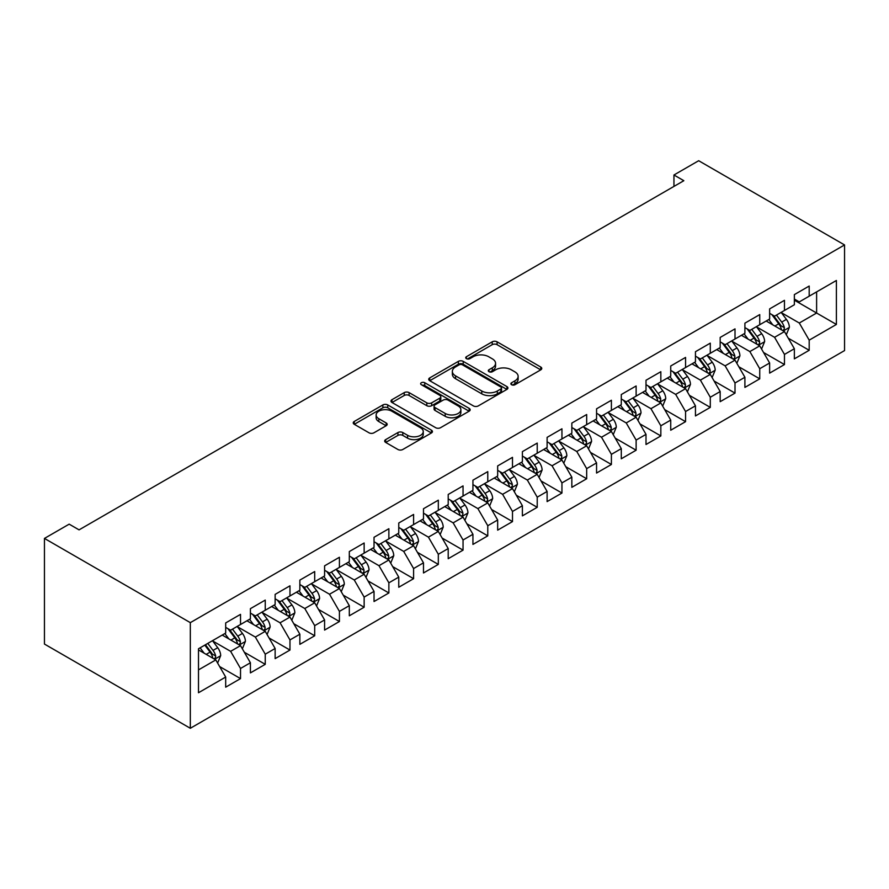 <?xml version="1.0" encoding="UTF-8"?>
<svg xmlns="http://www.w3.org/2000/svg" width="889" height="889" viewBox="0 0 889 889"><rect width="100%" height="100%" fill="white"/><g stroke="black" fill="none" stroke-linecap="round" stroke-linejoin="round"><path stroke-width="1.33" d="M511.575 384.726A2.4 1.389 0 0 0 514.975 384.726L540.756 369.846A3.434 1.978 0 0 0 541.768 368.446A3.434 1.978 0 0 0 540.756 367.035L497.073 341.821A3.434 1.978 0 0 0 492.217 341.821L466.436 356.711A2.4 1.389 0 0 0 465.725 357.689A2.4 1.389 0 0 0 466.436 358.667A2.4 1.389 0 0 0 469.837 358.667L473.17 356.745A10.979 6.345 0 0 1 488.706 356.745L492.339 358.845A10.979 6.345 0 0 1 495.562 363.323A10.979 6.345 0 0 1 492.339 367.813L489.006 369.735A2.4 1.389 0 0 0 488.305 370.713A2.4 1.389 0 0 0 489.006 371.702A2.4 1.389 0 0 0 492.406 371.702L495.74 369.768A10.979 6.345 0 0 1 511.275 369.768L514.909 371.869A10.979 6.345 0 0 1 518.131 376.358A10.979 6.345 0 0 1 514.909 380.836L511.575 382.77A2.4 1.389 0 0 0 510.875 383.748A2.4 1.389 0 0 0 511.575 384.726L511.575 382.77M385.682 439.622A3.434 1.978 0 0 0 384.67 441.022A3.434 1.978 0 0 0 385.682 442.422L397.939 449.501A3.434 1.978 0 0 0 402.784 449.501L431.421 432.965A3.434 1.978 0 0 0 432.432 431.565A3.434 1.978 0 0 0 431.421 430.165L387.737 404.94A3.434 1.978 0 0 0 382.881 404.94L354.244 421.475A3.434 1.978 0 0 0 353.244 422.875A3.434 1.978 0 0 0 354.244 424.275L369.057 432.821A3.434 1.978 0 0 0 373.902 432.821L386.159 425.753A3.434 1.978 0 0 0 387.171 424.342A3.434 1.978 0 0 0 386.159 422.942L378.825 418.708A9.179 5.301 0 0 1 376.136 414.963A9.179 5.301 0 0 1 381.803 410.062A9.179 5.301 0 0 1 391.805 411.207L420.564 427.82A9.179 5.301 0 0 1 423.253 431.565A9.179 5.301 0 0 1 417.586 436.466A9.179 5.301 0 0 1 407.584 435.31L402.784 432.543A3.434 1.978 0 0 0 397.939 432.543L385.682 439.622L385.682 442.422M44.45 538.423L190.324 622.644L190.324 728.28L44.45 644.058L44.45 538.423L69.175 524.154L79.065 529.866L683.841 180.7L673.951 174.989L673.951 186.412M673.951 174.989L698.676 160.72L844.55 244.942L190.324 622.644M473.415 405.917A3.434 1.978 0 0 0 478.26 405.917L506.908 389.393A3.434 1.978 0 0 0 507.908 387.982A3.434 1.978 0 0 0 506.908 386.582L463.213 361.367A3.434 1.978 0 0 0 458.368 361.367L429.731 377.903A3.434 1.978 0 0 0 428.72 379.303A3.434 1.978 0 0 0 429.731 380.703L473.415 405.917M422.308 385.248A2.4 1.389 0 0 1 424.753 385.593L424.753 382.737L469.159 408.373A3.434 1.978 0 0 1 470.17 409.773A3.434 1.978 0 0 1 469.159 411.174L440.522 427.709A3.434 1.978 0 0 1 435.677 427.709L391.982 402.484L391.982 399.683A3.434 1.978 0 0 0 390.982 401.083A3.434 1.978 0 0 0 391.982 402.484M391.982 399.683L404.239 392.616A3.434 1.978 0 0 1 409.096 392.616L426.809 402.839A3.434 1.978 0 0 0 431.665 402.839L439.799 398.15A3.434 1.978 0 0 0 440.8 396.75A3.434 1.978 0 0 0 439.799 395.338L421.353 384.693A2.4 1.389 0 0 1 420.653 383.715A2.4 1.389 0 0 1 422.131 382.437A2.4 1.389 0 0 1 424.753 382.737M190.324 728.28L844.55 350.577L844.55 244.942M794.355 300.182L816.613 313.028L816.613 291.903L836.393 280.48L809.19 296.181L809.19 286.047L794.355 294.615L794.355 304.749L784.465 310.461L784.465 300.326L769.63 308.894L769.63 319.029L759.739 324.729L759.739 314.595L744.904 323.163L744.904 333.297L735.014 339.009L735.014 328.874L720.179 337.442L720.179 347.577L710.289 353.289L710.289 343.143L695.454 351.711L695.454 361.845L685.563 367.557L685.563 357.422L670.728 365.99L670.728 376.125L660.838 381.837L660.838 371.702L646.003 380.259L646.003 390.393L636.124 396.105L636.124 385.97L621.289 394.538L621.289 404.673L611.399 410.385L611.399 400.25L596.563 408.818L596.563 418.952L586.673 424.653L586.673 414.518L571.838 423.086L571.838 433.221L561.948 438.933L561.948 428.798L547.113 437.366L547.113 447.5L537.223 453.212L537.223 443.078L522.388 451.634L522.388 461.769L512.497 467.481L512.497 457.346L497.662 465.914L497.662 476.048L487.772 481.76L487.772 471.626L472.937 480.182L472.937 490.317L463.047 496.029L463.047 485.894L448.212 494.462L448.212 504.596L438.321 510.308L438.321 500.174L423.486 508.741L423.486 518.876L413.596 524.577L413.596 514.442L398.761 523.01L398.761 533.144L388.871 538.856L388.871 528.722L374.036 537.289L374.036 547.424L364.146 553.136L364.146 543.001L349.31 551.558L349.31 561.692L339.42 567.404L339.42 557.27L324.585 565.837L324.585 575.972L314.695 581.684L314.695 571.549L299.86 580.106L299.86 590.24L289.97 595.952L289.97 585.818L275.134 594.385L275.134 604.52L265.244 610.232L265.244 600.097L250.409 608.665L250.409 618.8L240.519 624.5L240.519 614.366L225.684 622.933L225.684 633.068L198.491 648.77L198.491 692.742L225.684 677.04L215.794 659.905L198.491 649.915M836.393 280.48L836.393 324.452L809.19 340.154L799.3 323.018L781.375 312.672M788.299 338.22L809.19 350.288L809.19 340.154M809.19 350.288L794.355 358.856L794.355 348.721L784.465 354.422L774.575 337.298L756.65 326.952M763.573 352.5L784.465 364.557L784.465 354.422M784.465 364.557L769.63 373.124L769.63 362.99L759.739 368.702L749.849 351.566L731.925 341.22M738.848 366.779L759.739 378.836L759.739 368.702M759.739 378.836L744.904 387.404L744.904 377.269L735.014 382.981L725.124 365.846L707.2 355.5M714.123 381.048L735.014 393.116L735.014 382.981M735.014 393.116L720.179 401.672L720.179 391.538L710.289 397.25L700.399 380.125L682.474 369.768M689.397 395.327L710.289 407.384L710.289 397.25M710.289 407.384L695.454 415.952L695.454 405.817L685.563 411.529L675.673 394.394L657.749 384.048M664.672 409.596L685.563 421.664L685.563 411.529M685.563 421.664L670.728 430.22L670.728 420.086L660.838 425.798L650.948 408.673L633.024 398.316M639.947 423.875L660.838 435.932L660.838 425.798M660.838 435.932L646.003 444.5L646.003 434.365L636.124 440.077L626.234 422.942L608.298 412.596M615.221 438.144L636.124 450.212L636.124 440.077M636.124 450.212L621.289 458.78L621.289 448.645L611.399 454.346L601.509 437.221L583.573 426.876M590.496 452.423L611.399 464.48L611.399 454.346M611.399 464.48L596.563 473.048L596.563 462.913L586.673 468.625L576.783 451.49L558.848 441.144M565.771 466.703L586.673 478.76L586.673 468.625M586.673 478.76L571.838 487.328L571.838 477.193L561.948 482.905L552.058 465.769L534.122 455.424M541.057 480.971L561.948 493.039L561.948 482.905M561.948 493.039L547.113 501.596L547.113 491.461L537.223 497.173L527.333 480.049L509.408 469.692M516.331 495.251L537.223 507.308L537.223 497.173M537.223 507.308L522.388 515.876L522.388 505.741L512.497 511.453L502.607 494.317L484.683 483.972M491.606 509.519L512.497 521.587L512.497 511.453M512.497 521.587L497.662 530.144L497.662 520.009L487.772 525.721L477.882 508.597L459.957 498.24M466.881 523.799L487.772 535.856L487.772 525.721M487.772 535.856L472.937 544.424L472.937 534.289L463.047 540.001L453.157 522.865L435.232 512.52M442.155 538.067L463.047 550.135L463.047 540.001M463.047 550.135L448.212 558.703L448.212 548.569L438.321 554.269L428.431 537.145L410.507 526.799M417.43 552.347L438.321 564.404L438.321 554.269M438.321 564.404L423.486 572.972L423.486 562.837L413.596 568.549L403.706 551.413L385.782 541.068M392.705 566.626L413.596 578.683L413.596 568.549M413.596 578.683L398.761 587.251L398.761 577.117L388.871 582.828L378.981 565.693L361.056 555.347M367.979 580.895L388.871 592.963L388.871 582.828M388.871 592.963L374.036 601.52L374.036 591.385L364.146 597.097L354.255 579.972L336.331 569.616M343.254 595.174L364.146 607.231L364.146 597.097M364.146 607.231L349.31 615.799L349.31 605.665L339.42 611.376L329.53 594.241L311.606 583.895M318.529 609.443L339.42 621.511L339.42 611.376M339.42 621.511L324.585 630.079L324.585 619.933L314.695 625.645L304.805 608.521L286.88 598.164M293.803 623.722L314.695 635.779L314.695 625.645M314.695 635.779L299.86 644.347L299.86 634.213L289.97 639.924L280.079 622.789L262.155 612.443M269.078 637.991L289.97 650.059L289.97 639.924M289.97 650.059L275.134 658.627L275.134 648.492L265.244 654.193L255.354 637.069L237.43 626.723M244.353 652.27L265.244 664.327L265.244 654.193M265.244 664.327L250.409 672.895L250.409 662.761L240.519 668.472L230.629 651.337L212.704 640.991M219.627 666.55L240.519 678.607L240.519 668.472M240.519 678.607L225.684 687.175L225.684 677.04M225.684 627.356L230.629 630.212L240.519 624.5M198.491 669.895L215.794 659.905M250.409 613.088L255.354 615.944L265.244 610.232M230.629 651.337L240.519 645.636L222.217 635.068M250.409 662.761L240.519 645.636M275.134 598.808L280.079 601.664L289.97 595.952M255.354 637.069L265.244 631.357L246.942 620.789M275.134 648.492L265.244 631.357M299.86 584.54L304.805 587.396L314.695 581.684M280.079 622.789L289.97 617.088L271.667 606.52M299.86 634.213L289.97 617.088M324.585 570.26L329.53 573.116L339.42 567.404M304.805 608.521L314.695 602.809L296.393 592.241M324.585 619.933L314.695 602.809M349.31 555.992L354.255 558.837L364.146 553.136M329.53 594.241L339.42 588.529L321.118 577.972M349.31 605.665L339.42 588.529M374.036 541.712L378.981 544.568L388.871 538.856M354.255 579.972L364.146 574.261L345.843 563.693M374.036 591.385L364.146 574.261M398.761 527.433L403.706 530.288L413.596 524.577M378.981 565.693L388.871 559.981L370.569 549.424M398.761 577.117L388.871 559.981M423.486 513.164L428.431 516.02L438.321 510.308M403.706 551.413L413.596 545.713L395.294 535.145M423.486 562.837L413.596 545.713M448.212 498.885L453.157 501.74L463.047 496.029M428.431 537.145L438.321 531.433L420.019 520.865M448.212 548.569L438.321 531.433M472.937 484.616L477.882 487.472L487.772 481.76M453.157 522.865L463.047 517.154L444.744 506.597M472.937 534.289L463.047 517.154M497.662 470.337L502.607 473.192L512.497 467.481M477.882 508.597L487.772 502.885L469.47 492.317M497.662 520.009L487.772 502.885M522.388 456.057L527.333 458.913L537.223 453.212M502.607 494.317L512.497 488.606L494.195 478.049M522.388 505.741L512.497 488.606M547.113 441.789L552.058 444.644L561.948 438.933M527.333 480.049L537.223 474.337L518.92 463.769M547.113 491.461L537.223 474.337M571.838 427.509L576.783 430.365L586.673 424.653M552.058 465.769L561.948 460.058L543.646 449.501M571.838 477.193L561.948 460.058M596.563 413.241L601.509 416.096L611.399 410.385M576.783 451.49L586.673 445.789L568.371 435.221M596.563 462.913L586.673 445.789M621.289 398.961L626.234 401.817L636.124 396.105M601.509 437.221L611.399 431.509L593.096 420.942M621.289 448.645L611.399 431.509M646.003 384.693L650.948 387.548L660.838 381.837M626.234 422.942L636.124 417.23L617.822 406.673M646.003 434.365L636.124 417.23M670.728 370.413L675.673 373.269L685.563 367.557M650.948 408.673L660.838 402.961L642.547 392.393M670.728 420.086L660.838 402.961M695.454 356.133L700.399 358.989L710.289 353.289M675.673 394.394L685.563 388.682L667.272 378.125M695.454 405.817L685.563 388.682M720.179 341.865L725.124 344.721L735.014 339.009M700.399 380.125L710.289 374.413L691.998 363.845M720.179 391.538L710.289 374.413M744.904 327.585L749.849 330.441L759.739 324.729M725.124 365.846L735.014 360.134L716.723 349.577M744.904 377.269L735.014 360.134M769.63 313.317L774.575 316.173L784.465 310.461M749.849 351.566L759.739 345.865L741.448 335.297M769.63 362.99L759.739 345.865M794.355 299.037L799.3 301.893L809.19 296.181M774.575 337.298L784.465 331.586L766.174 321.018M794.355 348.721L784.465 331.586M799.3 323.018L816.613 313.028L836.393 324.452M512.531 385.07L514.909 383.692A10.979 6.345 0 0 0 518.131 379.214L518.131 376.358M495.562 363.323L495.562 366.179A10.979 6.345 0 0 1 492.339 370.669L489.961 372.035M540.712 369.868L497.073 344.676A3.434 1.978 0 0 0 492.217 344.676L467.392 359.012M506.852 389.415L463.213 364.223A3.434 1.978 0 0 0 458.368 364.223L429.776 380.725M500.84 388.971A2.4 1.389 0 0 0 501.54 387.982A2.4 1.389 0 0 0 500.84 387.004L462.491 364.868A2.4 1.389 0 0 0 459.091 364.868L455.568 366.901A10.979 6.345 0 0 0 452.357 371.38A10.979 6.345 0 0 0 455.568 375.869L481.782 391.004A10.979 6.345 0 0 0 497.318 391.004L500.84 388.971L500.84 391.827A2.4 1.389 0 0 0 501.54 390.838L501.54 387.982M452.357 371.38L452.357 374.236A10.979 6.345 0 0 0 455.568 378.725L455.568 375.869M500.84 391.827L497.318 393.849A10.979 6.345 0 0 1 481.782 393.849L455.568 378.725M392.038 402.517L404.239 395.461L404.239 392.616M440.8 396.75L440.8 399.594A3.434 1.978 0 0 1 439.799 401.006L431.665 405.695A3.434 1.978 0 0 1 426.809 405.695L409.096 395.461A3.434 1.978 0 0 0 404.239 395.461M424.753 385.593L469.114 411.207M445.2 413.452A9.179 5.301 0 0 0 455.201 414.607A9.179 5.301 0 0 0 460.869 409.707A9.179 5.301 0 0 0 458.179 405.962L448.045 400.106A3.434 1.978 0 0 0 443.2 400.106L435.065 404.806A3.434 1.978 0 0 0 434.065 406.206A3.434 1.978 0 0 0 435.065 407.607L445.2 413.452L445.2 416.308A9.179 5.301 0 0 0 455.201 417.452A9.179 5.301 0 0 0 460.869 412.563L460.869 409.707M434.065 406.206L434.065 409.062A3.434 1.978 0 0 0 435.065 410.462L435.065 407.607M445.2 416.308L435.065 410.462M423.253 431.565L423.253 434.421A9.179 5.301 0 0 1 417.586 439.31A9.179 5.301 0 0 1 407.584 438.166L402.784 435.399A3.434 1.978 0 0 0 397.939 435.399L385.726 442.444M376.136 414.963L376.136 417.819A9.179 5.301 0 0 0 378.825 421.564L378.825 418.708M386.115 425.775L378.825 421.564M431.376 432.987L387.737 407.795A3.434 1.978 0 0 0 382.881 407.795L354.3 424.309M786.298 334.753L789.365 327.274A9.268 5.345 -120 0 0 786.409 319.384L781.153 312.372M772.785 324.841L768.796 319.507M766.929 321.462L766.474 320.851M782.72 330.575L784.154 329.286L784.365 327.674A9.268 5.345 -120 0 0 781.709 322.096L776.453 315.084M773.452 315.517L779.942 324.185A4.723 2.723 60 0 1 780.798 325.618L784.365 327.674M771.83 314.584L778.742 323.807A9.268 5.345 60 0 1 781.398 329.386L781.575 329.919M761.573 349.033L764.64 341.554A9.268 5.345 -120 0 0 761.684 333.664L756.428 326.652M748.06 339.12L744.071 333.786M742.204 335.731L741.748 335.131M757.995 344.854L759.428 343.565L759.639 341.943A9.268 5.345 -120 0 0 756.984 336.375L751.727 329.363M748.738 329.797L755.217 338.453A4.723 2.723 60 0 1 756.072 339.887L759.639 341.943M747.104 328.852L754.016 338.087A9.268 5.345 60 0 1 756.672 343.654L756.861 344.199M736.848 363.301L739.915 355.822A9.268 5.345 -120 0 0 736.959 347.932L731.703 340.92M723.335 353.389L719.345 348.055M717.479 350.01L717.023 349.399M733.269 359.123L734.703 357.834L734.914 356.222A9.268 5.345 -120 0 0 732.258 350.644L727.002 343.632M724.013 344.076L730.491 352.733A4.723 2.723 60 0 1 731.358 354.166L734.914 356.222M722.379 343.132L729.291 352.355A9.268 5.345 60 0 1 731.947 357.934L732.136 358.467M712.122 377.581L715.189 370.102A9.268 5.345 -120 0 0 712.233 362.212L706.977 355.2M698.61 367.668L694.62 362.334M692.753 364.279L692.298 363.679M708.544 373.402L709.978 372.113L710.189 370.491A9.268 5.345 -120 0 0 707.533 364.923L702.277 357.911M699.287 358.345L705.766 367.001A4.723 2.723 60 0 1 706.633 368.435L710.189 370.491M697.654 357.4L704.566 366.635A9.268 5.345 60 0 1 707.222 372.202L707.411 372.747M687.397 391.86L690.464 384.37A9.268 5.345 -120 0 0 687.508 376.48L682.252 369.468M673.884 381.937L669.895 376.614M668.028 378.558L667.572 377.947M683.819 387.682L685.252 386.382L685.463 384.77A9.268 5.345 -120 0 0 682.808 379.192L677.551 372.18M674.562 372.624L681.041 381.281A4.723 2.723 60 0 1 681.907 382.714L685.463 384.77M672.929 371.68L679.841 380.914A9.268 5.345 60 0 1 682.496 386.482L682.685 387.015M662.672 406.129L665.739 398.65A9.268 5.345 -120 0 0 662.783 390.76L657.527 383.748M649.159 396.216L645.17 390.882M643.303 392.827L642.847 392.227M659.093 401.95L660.538 400.661L660.738 399.039A9.268 5.345 -120 0 0 658.082 393.471L652.826 386.459M649.837 386.893L656.315 395.561A4.723 2.723 60 0 1 657.182 396.994L660.738 399.039M648.203 385.959L655.115 395.183A9.268 5.345 60 0 1 657.771 400.761L657.96 401.295M637.946 420.408L641.013 412.918A9.268 5.345 -120 0 0 638.058 405.028L632.801 398.016M624.434 410.485L620.444 405.162M618.577 407.106L618.122 406.495M634.368 416.23L635.813 414.941L636.013 413.318A9.268 5.345 -120 0 0 633.357 407.751L628.101 400.739M625.111 401.172L631.59 409.829A4.723 2.723 60 0 1 632.457 411.263L636.013 413.318M623.478 400.228L630.39 409.462A9.268 5.345 60 0 1 633.046 415.03L633.235 415.563M613.221 434.677L616.288 427.198A9.268 5.345 -120 0 0 613.332 419.308L608.076 412.296M599.708 424.764L595.719 419.43M593.852 421.386L593.396 420.775M609.643 430.498L611.087 429.209L611.288 427.598A9.268 5.345 -120 0 0 608.632 422.019L603.375 415.007M600.386 415.441L606.865 424.109A4.723 2.723 60 0 1 607.732 425.542L611.288 427.598M598.753 414.507L605.665 423.731A9.268 5.345 60 0 1 608.32 429.309L608.509 429.843M588.496 448.956L591.563 441.477A9.268 5.345 -120 0 0 588.607 433.588L583.351 426.576M574.983 439.044L570.994 433.71M569.127 435.654L568.671 435.054M584.918 444.778L586.362 443.489L586.562 441.866A9.268 5.345 -120 0 0 583.906 436.299L578.661 429.287M575.661 429.72L582.151 438.377A4.723 2.723 60 0 1 583.006 439.811L586.562 441.866M574.027 428.776L580.939 438.01A9.268 5.345 60 0 1 583.595 443.578L583.784 444.122M563.77 463.225L566.838 455.746A9.268 5.345 -120 0 0 563.882 447.856L558.625 440.844M550.258 453.312L546.268 447.989M544.401 449.934L543.946 449.323M560.192 459.046L561.637 457.757L561.837 456.146A9.268 5.345 -120 0 0 559.181 450.567L553.936 443.555M550.936 444L557.425 452.657A4.723 2.723 60 0 1 558.281 454.09L561.837 456.146M549.302 443.055L556.214 452.279A9.268 5.345 60 0 1 558.87 457.857L559.059 458.391M539.045 477.504L542.112 470.025A9.268 5.345 -120 0 0 539.156 462.136L533.9 455.124M525.532 467.592L521.543 462.258M519.676 464.202L519.22 463.602M535.467 473.326L536.912 472.037L537.112 470.414A9.268 5.345 -120 0 0 534.456 464.847L529.211 457.835M526.21 458.268L532.7 466.925A4.723 2.723 60 0 1 533.556 468.359L537.112 470.414M524.577 457.335L531.489 466.558A9.268 5.345 60 0 1 534.145 472.126L534.333 472.67M514.32 491.784L517.387 484.294A9.268 5.345 -120 0 0 514.431 476.404L509.175 469.392M500.807 481.86L496.818 476.537M494.951 478.482L494.495 477.871M510.753 487.605L512.186 486.305L512.386 484.694A9.268 5.345 -120 0 0 509.73 479.115L504.485 472.103M501.485 472.548L507.975 481.205A4.723 2.723 60 0 1 508.83 482.638L512.386 484.694M499.851 471.603L506.763 480.838A9.268 5.345 60 0 1 509.419 486.405L509.608 486.939M489.595 506.052L492.662 498.573A9.268 5.345 -120 0 0 489.706 490.684L484.449 483.672M476.082 496.14L472.092 490.806M470.225 492.75L469.77 492.15M486.027 501.874L487.461 500.585L487.661 498.962A9.268 5.345 -120 0 0 485.005 493.395L479.76 486.383M476.76 486.816L483.249 495.484A4.723 2.723 60 0 1 484.105 496.918L487.661 498.962M475.126 485.883L482.038 495.106A9.268 5.345 60 0 1 484.694 500.685L484.883 501.218M464.869 520.332L467.936 512.853A9.268 5.345 -120 0 0 464.98 504.952L459.724 497.951M451.356 510.408L447.367 505.085M445.5 507.03L445.045 506.419M461.302 516.153L462.736 514.864L462.936 513.242A9.268 5.345 -120 0 0 460.28 507.675L455.035 500.663M452.034 501.096L458.524 509.753A4.723 2.723 60 0 1 459.38 511.186L462.936 513.242M450.401 500.151L457.313 509.386A9.268 5.345 60 0 1 459.969 514.953L460.158 515.487M440.144 534.6L443.211 527.121A9.268 5.345 -120 0 0 440.255 519.232L434.999 512.22M426.631 524.688L422.642 519.354M420.775 521.31L420.319 520.698M436.577 530.422L438.01 529.133L438.21 527.521A9.268 5.345 -120 0 0 435.554 521.943L430.309 514.931M427.309 515.364L433.799 524.032A4.723 2.723 60 0 1 434.654 525.466L438.21 527.521M425.675 514.431L432.587 523.654A9.268 5.345 60 0 1 435.243 529.233L435.432 529.766M415.419 548.88L418.486 541.401A9.268 5.345 -120 0 0 415.53 533.511L410.274 526.499M401.906 538.967L397.916 533.633M396.05 535.578L395.594 534.978M411.851 544.701L413.285 543.412L413.485 541.79A9.268 5.345 -120 0 0 410.829 536.223L405.584 529.211M402.584 529.644L409.073 538.301A4.723 2.723 60 0 1 409.929 539.734L413.485 541.79M400.95 528.699L407.862 537.934A9.268 5.345 60 0 1 410.518 543.501L410.707 544.046M390.693 563.148L393.76 555.669A9.268 5.345 -120 0 0 390.804 547.78L385.559 540.768M377.18 553.236L373.191 547.913M371.324 549.858L370.869 549.246M387.126 558.97L388.56 557.681L388.76 556.07A9.268 5.345 -120 0 0 386.104 550.491L380.859 543.479M377.858 543.924L384.348 552.58A4.723 2.723 60 0 1 385.204 554.014L388.76 556.07M376.225 542.979L383.137 552.202A9.268 5.345 60 0 1 385.793 557.781L385.982 558.314M365.979 577.428L369.035 569.949A9.268 5.345 -120 0 0 366.079 562.059L360.834 555.047M352.455 567.515L348.466 562.181M346.599 564.126L346.143 563.526M362.401 573.249L363.834 571.96L364.034 570.338A9.268 5.345 -120 0 0 361.379 564.771L356.133 557.759M353.133 558.192L359.623 566.849A4.723 2.723 60 0 1 360.478 568.293L364.034 570.338M351.499 557.259L358.411 566.482A9.268 5.345 60 0 1 361.067 572.06L361.256 572.594M341.254 591.707L344.31 584.217A9.268 5.345 -120 0 0 341.354 576.328L336.109 569.316M327.73 581.784L323.74 576.461M321.874 578.406L321.418 577.794M337.676 587.529L339.109 586.229L339.309 584.618A9.268 5.345 -120 0 0 336.653 579.039L331.408 572.027M328.408 572.472L334.897 581.128A4.723 2.723 60 0 1 335.753 582.562L339.309 584.618M326.774 571.527L333.686 580.761A9.268 5.345 60 0 1 336.342 586.329L336.531 586.862M316.528 605.976L319.584 598.497A9.268 5.345 -120 0 0 316.628 590.607L311.383 583.595M303.005 596.063L299.015 590.729M297.148 592.674L296.693 592.074M312.95 601.797L314.384 600.508L314.584 598.897A9.268 5.345 -120 0 0 311.939 593.319L306.683 586.307M303.682 586.74L310.172 595.408A4.723 2.723 60 0 1 311.028 596.841L314.584 598.897M302.049 585.807L308.972 595.03A9.268 5.345 60 0 1 311.617 600.608L311.806 601.142M291.803 620.255L294.859 612.777A9.268 5.345 -120 0 0 291.903 604.876L286.658 597.875M278.279 610.332L274.29 605.009M272.423 606.954L271.967 606.342M288.225 616.077L289.658 614.788L289.858 613.166A9.268 5.345 -120 0 0 287.214 607.598L281.957 600.586M278.957 601.02L285.447 609.676A4.723 2.723 60 0 1 286.302 611.11L289.858 613.166M277.324 600.075L284.247 609.309A9.268 5.345 60 0 1 286.891 614.877L287.08 615.41M267.078 634.524L270.134 627.045A9.268 5.345 -120 0 0 267.178 619.155L261.933 612.143M253.554 624.611L249.565 619.277M247.698 621.233L247.242 620.622M263.5 630.345L264.933 629.056L265.133 627.445A9.268 5.345 -120 0 0 262.488 621.867L257.232 614.855M254.232 615.288L260.721 623.956A4.723 2.723 60 0 1 261.577 625.389L265.133 627.445M252.598 614.355L259.521 623.578A9.268 5.345 60 0 1 262.166 629.156L262.355 629.69M242.353 648.803L245.408 641.325A9.268 5.345 -120 0 0 242.453 633.435L237.207 626.423M228.84 638.891L224.839 633.557M222.972 635.502L222.517 634.902M238.774 644.625L240.208 643.336L240.408 641.714A9.268 5.345 -120 0 0 237.763 636.146L232.507 629.134M229.506 629.568L235.996 638.224A4.723 2.723 60 0 1 236.852 639.658L240.408 641.714M227.884 628.623L234.796 637.858A9.268 5.345 60 0 1 237.441 643.425L237.63 643.969M217.627 663.072L220.683 655.593A9.268 5.345 -120 0 0 217.727 647.703L212.482 640.691M204.114 653.159L200.114 647.837M214.049 658.905L215.482 657.604L215.683 655.993A9.268 5.345 -120 0 0 213.038 650.415L207.782 643.403M205.459 644.747L211.271 652.504A4.723 2.723 60 0 1 212.127 653.937L215.683 655.993M204.814 645.114L210.071 652.126A9.268 5.345 60 0 1 212.715 657.704L212.904 658.238M514.909 383.692L514.909 380.836M489.006 371.702L489.006 369.735M492.339 370.669L492.339 367.813M466.436 358.667L466.436 356.711M492.217 344.676L492.217 341.821M497.073 344.676L497.073 341.821M540.756 369.846L540.756 367.035M429.731 380.703L429.731 377.903M458.368 364.223L458.368 361.367M463.213 364.223L463.213 361.367M506.908 389.393L506.908 386.582M481.782 393.849L481.782 391.004M497.318 393.849L497.318 391.004M409.096 395.461L409.096 392.616M426.809 405.695L426.809 402.839M431.665 405.695L431.665 402.839M439.799 401.006L439.799 398.15M469.159 411.174L469.159 408.373M397.939 435.399L397.939 432.543M402.784 435.399L402.784 432.543M407.584 438.166L407.584 435.31M386.159 425.753L386.159 422.942M354.244 424.275L354.244 421.475M382.881 407.795L382.881 404.94M387.737 407.795L387.737 404.94M431.421 432.965L431.421 430.165M783.309 330.919L789.299 327.452M781.709 322.096L786.409 319.384M774.875 326.041L778.742 323.807M758.584 345.188L764.573 341.732M756.984 336.375L761.684 333.664M750.149 340.32L754.016 338.087M733.858 359.467L739.848 356M732.258 350.644L736.959 347.932M725.424 354.589L729.291 352.355M709.133 373.736L715.123 370.28M707.533 364.923L712.233 362.212M700.699 368.868L704.566 366.635M684.408 388.015L690.397 384.548M682.808 379.192L687.508 376.48M675.973 383.148L679.841 380.914M659.682 402.295L665.672 398.828M658.082 393.471L662.783 390.76M651.248 397.416L655.115 395.183M634.957 416.563L640.947 413.107M633.357 407.751L638.058 405.028M626.523 411.696L630.39 409.462M610.232 430.843L616.233 427.376M608.632 422.019L613.332 419.308M601.797 425.964L605.665 423.731M585.507 445.111L591.507 441.655M583.906 436.299L588.607 433.588M577.072 440.244L580.939 438.01M560.781 459.391L566.782 455.924M559.181 450.567L563.882 447.856M552.347 454.523L556.214 452.279M536.056 473.659L542.057 470.203M534.456 464.847L539.156 462.136M527.622 468.792L531.489 466.558M511.331 487.939L517.331 484.472M509.73 479.115L514.431 476.404M502.896 483.071L506.763 480.838M486.605 502.218L492.606 498.751M485.005 493.395L489.706 490.684M478.171 497.34L482.038 495.106M461.88 516.487L467.881 513.031M460.28 507.675L464.98 504.952M453.446 511.62L457.313 509.386M437.155 530.766L443.155 527.299M435.554 521.943L440.255 519.232M428.72 525.888L432.587 523.654M412.429 545.035L418.43 541.579M410.829 536.223L415.53 533.511M403.995 540.168L407.862 537.934M387.704 559.314L393.705 555.847M386.104 550.491L390.804 547.78M379.27 554.447L383.137 552.202M362.979 573.583L368.979 570.127M361.379 564.771L366.079 562.059M354.544 568.716L358.411 566.482M338.253 587.862L344.254 584.395M336.653 579.039L341.354 576.328M329.819 582.995L333.686 580.761M313.528 602.142L319.529 598.675M311.939 593.319L316.628 590.607M305.094 597.264L308.972 595.03M288.803 616.41L294.804 612.954M287.214 607.598L291.903 604.876M280.368 611.543L284.247 609.309M264.077 630.69L270.078 627.223M262.488 621.867L267.178 619.155M255.643 625.812L259.521 623.578M239.352 644.958L245.353 641.502M237.763 636.146L242.453 633.435M230.918 640.091L234.796 637.858M214.627 659.238L220.628 655.771M213.038 650.415L217.727 647.703M206.192 654.371L210.071 652.126"/></g></svg>

